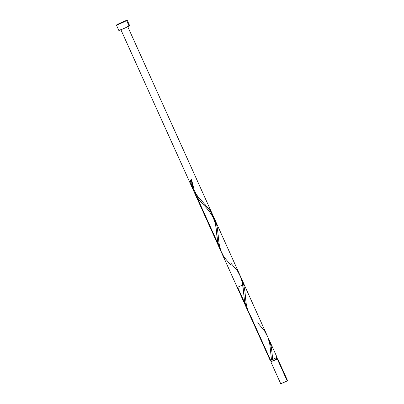 <?xml version="1.0" encoding="UTF-8"?>
<svg xmlns="http://www.w3.org/2000/svg" width="404" height="404" viewBox="0 0 404 404"><rect width="100%" height="100%" fill="white"/><g stroke="black" fill="none" stroke-linecap="round" stroke-linejoin="round"><path stroke-width="0.61" d="M270.826 361.812L280.75 383.79L287.219 380.962L277.29 358.984L271.564 361.353M270.892 360.136L271.513 361.504L276.684 359.242L276.089 357.929L276.851 359.045M126.619 20.624A5.924 0.278 155.7 0 1 120.599 23.493A5.924 0.278 155.7 0 1 116.408 25.088A5.924 0.278 155.7 0 1 116.998 24.679A5.924 0.278 155.7 0 1 123.018 21.811A5.924 0.278 155.7 0 1 127.21 20.215A5.924 0.278 155.7 0 1 126.619 20.624L129.053 26.018L126.619 20.624L116.443 25.104L123.281 21.695L126.947 20.24L126.619 20.624M116.408 25.088L118.842 30.482A5.924 0.278 -24.3 0 0 123.033 28.886A5.924 0.278 -24.3 0 0 129.053 26.018A5.924 0.278 -24.3 0 0 129.644 25.609L127.21 20.215M257.681 322.816L264.524 330.846L267.993 337.426L269.882 344.708L271.498 360.014L270.241 360.403L270.584 360.181L251.152 317.145L247.768 310.494L246.081 303.354L244.976 291.85L243.713 284.608L244.874 290.941L246.324 304.894L248.263 311.792L270.21 360.444L271.498 360.014L269.907 344.864L268.074 337.643L214.898 219.71L216.493 224.104L217.367 227.952L219.018 243.405L220.831 250.919L237.244 287.436L244.087 284.35L241.961 279.644L243.713 284.608L241.031 277.755M269.16 339.88L268.089 337.688L270.7 344.279L271.513 347.97L272.71 359.499L277.048 357.358L269.024 339.572L271.357 347.112L272.71 359.499L276.886 357.373M241.526 278.725L241.961 279.644M224.089 257.212L225.301 258.893M231.037 265.352L223.942 256.989L220.705 250.566L219.018 243.42L217.392 228.108L216.579 224.412L213.969 217.822L214.898 219.71M211.767 214.287L212.656 215.6M208.762 210.519L209.984 211.954M206.56 208.105L207.116 208.696M200.95 202.202L204.288 205.737M197.016 197.258L218.18 244.117L197.031 197.278L199.889 200.995M245.238 304.05L237.688 287.33L245.238 304.05M192.718 188.819L193.738 190.885L191.491 185.502L190.314 180.214L191.577 179.669L194.273 190.441C197.692 197.399 200.207 199.212 203.56 202.949L210.398 210.984L213.873 217.564L215.761 224.841L217.377 240.148L218.094 243.779L220.311 249.884L120.821 29.588L192.804 189.006L191.491 185.502L190.314 180.214L192.102 187.31L193.738 190.885L192.057 187.188L190.627 182.017L190.314 180.214L191.526 179.704L193.127 189.042L194.531 192.829L196.41 196.329M196.016 194.465L195.304 193.46M197.824 196.768L196.511 195.132M200.677 199.95L199.945 199.172M202.182 201.53L201.424 200.738M203.697 203.096L202.939 202.308M219.877 248.97L220.796 250.818L219.109 247.102L217.736 242.168L215.792 225.033L214.327 218.837L212.741 214.963L210.636 211.332L205.207 204.682M213.186 215.913L215.408 222.922L217.372 240.102L219.473 248.036L217.372 240.102L215.408 222.922L213.6 216.877L127.664 26.502L240.183 275.71M240.249 275.846L242.471 282.856L244.43 300.036L245.253 304.111L246.925 308.873L120.821 29.588L192.309 187.916M230.618 262.883L237.461 270.917L240.93 277.498L242.819 284.775L244.435 300.081L246.223 307.176L247.859 310.752L246.94 308.898M206.671 206.282L208.08 207.924L206.671 206.282M209.413 209.605L208.08 207.924L209.413 209.605M210.636 211.332L211.757 213.125L210.636 211.332M212.262 214.039L211.757 213.125L212.262 214.039M247.834 310.706L247.374 309.817L247.834 310.706M203.975 205.419L197.031 197.278L218.18 244.117L197.031 197.278C193.678 192.142 191.844 186.284 191.526 179.704L193.127 189.042L194.753 193.314L196.405 196.319L194.753 193.314L193.127 189.042L191.526 179.704L190.314 180.214L191.526 179.704M272.387 359.6L271.549 359.939M128.962 25.77L129.628 25.644L129.053 26.018L124.871 28.068L118.862 30.446M119.049 30.3L119.433 30.073M276.851 358.969L274.644 360.282L271.468 361.403M271.518 361.484L276.982 359.03L276.366 357.666M287.158 380.81L280.76 383.77M276.942 358.934L277.669 358.722L277.29 358.984L287.219 380.962L287.592 380.704L277.669 358.722M191.577 179.669L190.314 180.214L191.572 179.664M194.874 193.597L246.809 308.616M219.241 247.556L120.821 29.588L219.559 248.268M212.938 215.357L127.664 26.502L212.938 215.357M120.821 29.588L192.632 188.628M216.696 233.866C216.231 229.305 216.191 223.675 212.403 216.18C209.605 211.58 206.722 207.914 203.742 205.176M218.271 235.82L218.246 235.476M243.753 293.799L242.663 285.153M245.339 295.824L245.304 295.405"/></g></svg>
